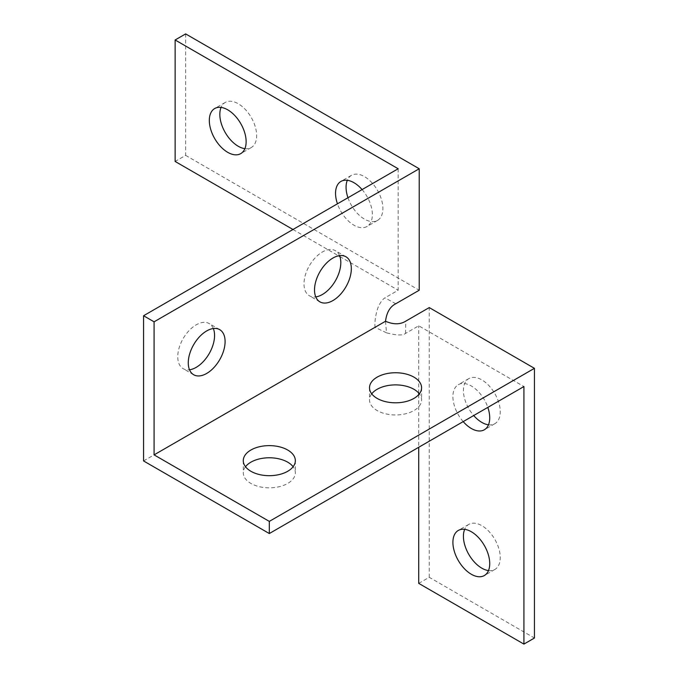 <?xml version="1.0" encoding="UTF-8"?>
<svg xmlns="http://www.w3.org/2000/svg" width="678" height="678" viewBox="0 0 678 678"><rect width="100%" height="100%" fill="white"/><g stroke="black" fill="none" stroke-linecap="round" stroke-linejoin="round"><path stroke-width="0.51" stroke-dasharray="3.39 2.54" d="M385.519 321.253L386.502 332.83C396.545 335.449 402.885 335.644 405.512 333.432L418.716 325.804L523.916 386.545M143.567 460.947L375.002 327.33C374.612 320.965 375.671 314.228 378.188 307.109C380.341 302.363 382.604 299.269 384.968 297.845L395.766 303.761M386.502 332.83L375.002 327.33M371.73 393.85A26.035 15.035 -0 0 0 369.51 399.927A26.035 15.035 -0 0 0 395.545 414.953A26.035 15.035 -0 0 0 421.58 399.927A26.035 15.035 -0 0 0 419.36 393.85M245.495 466.735A26.035 15.035 -0 0 0 243.275 472.803A26.035 15.035 -0 0 0 269.31 487.838A26.035 15.035 -0 0 0 295.345 472.803A26.035 15.035 -0 0 0 293.125 466.735M418.716 583.368L429.242 577.292L534.434 638.023M185.645 33.9L185.645 155.372L175.127 161.449M398.172 168.754L398.172 290.226L384.968 297.845M213.333 328.525A26.035 15.035 120 0 0 209.18 323.567A26.035 15.035 120 0 0 183.145 338.602A26.035 15.035 120 0 0 183.145 368.663A26.035 15.035 120 0 0 189.518 369.781M339.568 255.648A26.035 15.035 120 0 0 335.415 250.691A26.035 15.035 120 0 0 309.38 265.717A26.035 15.035 120 0 0 309.38 295.778A26.035 15.035 120 0 0 315.753 296.896M292.972 229.486L338.576 255.809M339.924 256.589L398.172 290.226M362.094 189.586A26.035 15.035 60 0 1 366.976 226.503A26.035 15.035 60 0 1 337.441 203.815M418.716 393.071L418.716 325.804M418.716 394.621L418.716 447.277M463.184 421.606A26.035 15.035 60 0 1 458.303 384.68A26.035 15.035 60 0 1 487.829 407.376M429.242 577.292L429.242 307.583M488.482 570.588A26.035 15.035 -120 0 0 494.855 569.469A26.035 15.035 -120 0 0 494.855 539.408A26.035 15.035 -120 0 0 468.82 524.374A26.035 15.035 -120 0 0 464.667 529.332M488.482 424.818A26.035 15.035 -120 0 0 494.855 423.699A26.035 15.035 -120 0 0 494.855 393.638A26.035 15.035 -120 0 0 468.82 378.612A26.035 15.035 -120 0 0 473.702 415.529M185.645 155.372L419.216 290.226M244.894 148.668A26.035 15.035 -120 0 0 251.258 147.55A26.035 15.035 -120 0 0 251.258 117.489A26.035 15.035 -120 0 0 225.223 102.454A26.035 15.035 -120 0 0 221.07 107.412M347.967 197.739A26.035 15.035 -120 0 0 377.493 220.435A26.035 15.035 -120 0 0 377.493 190.374A26.035 15.035 -120 0 0 351.458 175.339A26.035 15.035 -120 0 0 347.314 180.297M405.512 333.432L405.791 321.126M345.941 256.759L335.415 250.691M319.906 301.854L309.38 295.778M219.697 329.644L209.18 323.567M193.662 374.739L183.145 368.663M243.275 460.659L243.275 472.803M295.345 460.659L295.345 472.803M369.51 387.774L369.51 399.927M421.58 387.774L421.58 399.927M351.458 175.339L340.941 181.416M377.493 220.435L366.976 226.503M225.223 102.454L214.706 108.531M251.258 147.55L240.741 153.626M468.82 524.374L458.303 530.45M494.855 569.469L484.338 575.546M468.82 378.612L458.303 384.68M494.855 423.699L484.338 429.776"/><path stroke-width="1.02" d="M143.567 315.745L154.084 321.821L154.084 454.87L385.519 321.253C386.638 312.465 390.053 306.634 395.766 303.761L419.216 290.226L419.216 168.754L185.645 33.9L175.127 39.977L398.172 168.754L143.567 315.745L143.567 460.947L269.31 533.544L523.916 386.545L523.916 644.1L418.716 583.368L418.716 447.277M154.084 321.821L419.216 168.754M351.331 268.683A26.035 15.035 -60 0 1 339.966 294.879A26.035 15.035 -60 0 1 319.906 301.854A26.035 15.035 -60 0 1 319.906 271.793A26.035 15.035 -60 0 1 345.941 256.759A26.035 15.035 -60 0 1 351.331 268.683M225.096 341.559A26.035 15.035 -60 0 1 213.731 367.764A26.035 15.035 -60 0 1 193.662 374.739A26.035 15.035 -60 0 1 193.662 344.678A26.035 15.035 -60 0 1 219.697 329.644A26.035 15.035 -60 0 1 225.096 341.559M419.36 393.85A26.035 15.035 -0 0 0 413.953 389.291A26.035 15.035 -0 0 0 371.73 393.85M293.125 466.735A26.035 15.035 -0 0 0 287.718 462.176A26.035 15.035 -0 0 0 245.495 466.735M269.31 533.544L269.31 521.39L534.434 368.324L429.242 307.583L405.791 321.126C400.232 324.626 393.477 324.669 385.519 321.253M269.31 521.39L154.084 454.87M287.718 450.031A26.035 15.035 180 0 1 295.345 460.659A26.035 15.035 180 0 1 269.31 475.685A26.035 15.035 180 0 1 243.275 460.659A26.035 15.035 180 0 1 259.343 446.768A26.035 15.035 180 0 1 287.718 450.031M413.953 377.146A26.035 15.035 180 0 1 421.58 387.774A26.035 15.035 180 0 1 395.545 402.808A26.035 15.035 180 0 1 369.51 387.774A26.035 15.035 180 0 1 385.579 373.892A26.035 15.035 180 0 1 413.953 377.146M523.916 644.1L534.434 638.023L534.434 368.324M292.972 229.486L175.127 161.449L175.127 39.977M189.518 369.781A26.035 15.035 120 0 0 214.57 335.491A26.035 15.035 120 0 0 213.333 328.525M315.753 296.896A26.035 15.035 120 0 0 340.814 262.606A26.035 15.035 120 0 0 339.568 255.648M338.576 255.809L339.924 256.589M209.316 120.447A26.035 15.035 60 0 1 214.706 108.531A26.035 15.035 60 0 1 240.741 123.566A26.035 15.035 60 0 1 240.741 153.626A26.035 15.035 60 0 1 220.681 146.651A26.035 15.035 60 0 1 209.316 120.447M337.441 203.815A26.035 15.035 60 0 1 335.551 193.332A26.035 15.035 60 0 1 340.941 181.416A26.035 15.035 60 0 1 362.094 189.586M418.716 393.071L418.716 394.621M471.32 574.258A26.035 15.035 60 0 1 454.311 551.316A26.035 15.035 60 0 1 458.303 530.45A26.035 15.035 60 0 1 484.338 545.476A26.035 15.035 60 0 1 484.338 575.546A26.035 15.035 60 0 1 471.32 574.258M487.829 407.376A26.035 15.035 60 0 1 484.338 429.776A26.035 15.035 60 0 1 471.32 428.488A26.035 15.035 60 0 1 463.184 421.606M464.667 529.332A26.035 15.035 -120 0 0 481.838 568.181A26.035 15.035 -120 0 0 488.482 570.588M473.702 415.529A26.035 15.035 -120 0 0 481.838 422.411A26.035 15.035 -120 0 0 488.482 424.818M221.07 107.412A26.035 15.035 -120 0 0 219.833 114.379A26.035 15.035 -120 0 0 244.894 148.668M347.314 180.297A26.035 15.035 -120 0 0 346.068 187.255A26.035 15.035 -120 0 0 347.967 197.739"/></g></svg>
